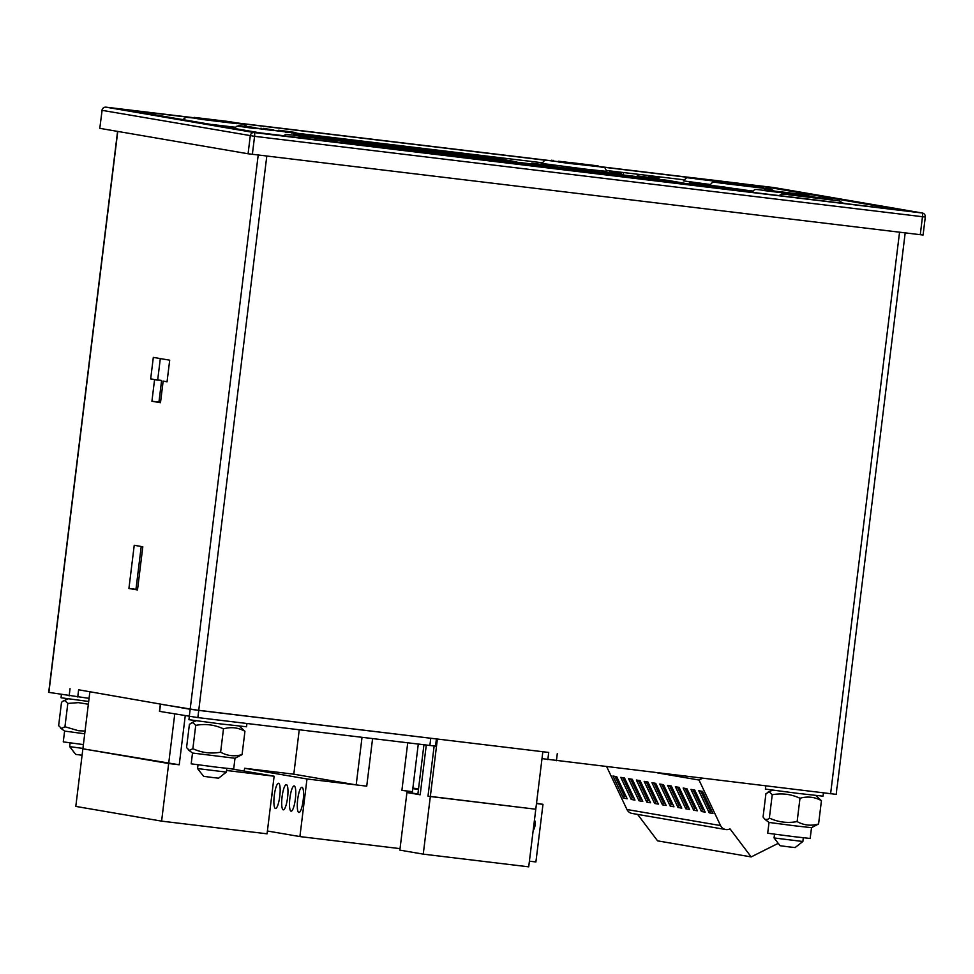 <?xml version="1.0" encoding="UTF-8"?>
<svg xmlns="http://www.w3.org/2000/svg" width="974" height="974" viewBox="0 0 974 974"><rect width="100%" height="100%" fill="white"/><g stroke="black" fill="none" stroke-linecap="round" stroke-linejoin="round"><path stroke-width="1.46" d="M542.835 751.806L528.712 866.836L423.252 854.137L399.851 850.119L406.925 792.519L420.184 794.784L426.283 745.086L420.184 794.784L417.846 794.382L423.933 744.806M417.907 793.834L406.925 792.519M437.375 739.12L430.325 796.525L535.785 809.224L427.988 796.123L434.136 746.011L427.988 796.123L430.325 796.525L423.252 854.137M529.406 861.174L535.907 861.953L542.981 804.341L536.516 803.233M412.806 788.672L418.467 789.354M536.479 803.562L542.981 804.341M534.495 819.67A12.699 12.394 -80.3 0 1 533.143 830.664M412.866 788.124L418.528 788.806M161.599 821.131L75.802 806.411L82.875 748.799L168.672 763.519L161.599 821.131L267.059 833.817L274.132 776.217L231.362 768.876M274.132 776.217L226.565 770.483M174.76 713.991L168.672 763.519L179.228 764.785L185.243 715.793L179.228 764.785L82.875 748.799L89.839 692.076M701.426 811.5L690.968 789.39L694.706 790.024L705.176 812.146L701.426 811.5L702.4 809.613L704.117 809.905M778.25 843.326L751.173 856.913L730.013 828.874A7.256 7.086 -80.3 0 1 720.553 825.562L699.015 780.028L657.742 772.954M725.703 829.519L632.114 813.46A7.256 7.086 -80.3 0 1 626.952 809.516L606.753 766.818M623.433 798.132L612.963 776.01L616.712 776.655L627.171 798.765L623.433 798.132L624.407 796.245L626.112 796.537M631.225 799.459L620.767 777.349L624.517 777.983L634.975 800.104L631.225 799.459L632.199 797.572L633.916 797.876M639.029 800.798L628.571 778.689L632.309 779.322L642.779 801.444L639.029 800.798L640.003 798.911L641.72 799.204M646.833 802.138L636.363 780.016L640.113 780.661L650.571 802.783L646.833 802.138L647.807 800.251L649.512 800.543M654.625 803.477L644.167 781.355L647.917 782L658.375 804.122L654.625 803.477L655.599 801.59L657.316 801.882M662.43 804.816L651.971 782.694L655.709 783.34L666.167 805.461L662.43 804.816L663.404 802.929L665.12 803.221M670.234 806.155L659.763 784.033L663.513 784.679L673.971 806.801L670.234 806.155L671.208 804.268L672.912 804.561M678.026 807.495L667.567 785.373L671.305 786.018L681.776 808.14L678.026 807.495L679 805.608L680.716 805.9M685.83 808.834L675.372 786.712L679.109 787.357L689.568 809.467L685.83 808.834L686.804 806.947L688.521 807.239M693.634 810.173L683.164 788.051L686.914 788.697L697.372 810.806L693.634 810.173L694.596 808.274L696.313 808.578M709.23 812.84L698.772 790.73L702.51 791.363L712.968 813.485L709.23 812.84L710.204 810.952L711.909 811.245M699.015 780.028L702.4 778.323M751.173 856.913L657.572 840.854L637.617 814.41M694.888 790.389L693.171 790.097L702.4 809.613L703.678 808.98M690.968 789.39L693.171 790.097M616.883 777.021L615.166 776.728L624.407 796.245L625.673 795.6M612.963 776.01L615.166 776.728M624.687 778.36L622.97 778.056L632.199 797.572L633.477 796.939M620.767 777.349L622.97 778.056M632.479 779.687L630.775 779.395L640.003 798.911L641.269 798.278M628.571 778.689L630.775 779.395M640.283 781.026L638.567 780.734L647.807 800.251L649.074 799.617M636.363 780.016L638.567 780.734M648.087 782.365L646.371 782.073L655.599 801.59L656.878 800.957M644.167 781.355L646.371 782.073M655.879 783.705L654.175 783.413L663.404 802.929L664.67 802.296M651.971 782.694L654.175 783.413M663.684 785.044L661.967 784.752L671.208 804.268L672.474 803.623M659.763 784.033L661.967 784.752M671.488 786.383L669.771 786.091L679 805.608L680.278 804.962M667.567 785.373L669.771 786.091M679.28 787.722L677.575 787.43L686.804 806.947L688.07 806.302M675.372 786.712L677.575 787.43M687.084 789.062L685.367 788.757L694.596 808.274L695.874 807.641M683.164 788.051L685.367 788.757M702.68 791.728L700.976 791.436L710.204 810.952L711.47 810.319M698.772 790.73L700.976 791.436M400.034 848.634L299.907 836.581L306.98 778.969L366.735 786.164L372.579 738.621L366.735 786.164L356.192 784.898L362.024 737.355M267.412 831.005L299.907 836.581M244.231 771.079L244.584 768.267L306.98 778.969M297.691 799.435A12.699 2.764 96.9 0 1 301.94 787.296A12.699 2.764 96.9 0 1 303.17 800.238A12.699 2.764 96.9 0 1 298.908 812.511A12.699 2.764 96.9 0 1 298.884 812.499A12.699 2.764 96.9 0 1 297.691 799.435M289.899 798.096A12.699 2.764 96.9 0 1 294.148 785.957A12.699 2.764 96.9 0 1 295.378 798.899A12.699 2.764 96.9 0 1 291.104 811.172A12.699 2.764 96.9 0 1 291.08 811.172A12.699 2.764 96.9 0 1 289.899 798.096M282.095 796.756A12.699 2.764 96.9 0 1 286.344 784.618A12.699 2.764 96.9 0 1 287.573 797.56A12.699 2.764 96.9 0 1 283.312 809.832A12.699 2.764 96.9 0 1 283.276 809.832A12.699 2.764 96.9 0 1 282.095 796.756M274.291 795.417A12.699 2.764 96.9 0 1 278.54 783.279A12.699 2.764 96.9 0 1 279.769 796.221A12.699 2.764 96.9 0 1 275.508 808.493A12.699 2.764 96.9 0 1 275.484 808.493A12.699 2.764 96.9 0 1 274.291 795.417M272.294 791.168A12.699 2.764 96.9 0 1 271.356 798.826M244.584 768.267L293.795 774.184L356.192 784.898M418.272 744.124L412.44 791.667L401.897 790.389L407.729 742.858L401.897 790.389L412.44 791.667L412.258 793.153M293.795 774.184L299.249 729.794M88.354 704.239L78.431 702.631L67.815 703.423L64.929 700.623L63.261 700.963L61.508 702.339L58.635 725.667L61.52 728.455L64.941 726.75L78.517 730.744L85.055 731.048M84.726 733.799L64.601 731.097L60.437 727.968M83.399 744.599L63.273 741.896L64.601 731.097M67.815 703.423L64.941 726.75M818.574 824.004L811.5 827.656L794.869 825.83L769.022 822.433L764.858 819.304L767.597 819.463L769.363 818.075C778.238 822.202 787.491 823.371 797.122 821.581C803.891 825.343 811.05 826.147 818.574 824.004L821.447 800.677C814.678 796.915 807.519 796.111 799.995 798.254C791.119 794.127 781.866 792.97 772.236 794.747L769.35 791.959L765.929 793.664L763.056 817.003L764.858 819.304M811.512 827.644L810.185 838.456L793.542 836.629L767.695 833.233L769.022 822.433M772.236 794.747L769.363 818.075M799.995 798.254L797.122 821.581M815.822 795.49L821.447 800.677M239.312 726.093L244.937 731.279C238.167 727.517 231.021 726.714 223.484 728.856C214.621 724.741 205.368 723.572 195.725 725.362L192.852 722.562L189.419 724.279L186.558 747.606L189.431 750.394L192.864 748.689C201.728 752.805 210.981 753.973 220.623 752.184C227.392 755.946 234.539 756.761 242.076 754.606L235.002 758.259L192.511 753.036L191.184 763.835L217.032 767.232L233.675 769.058L235.002 758.259M195.725 725.362L192.864 748.689M223.484 728.856L220.623 752.184M244.937 731.279L242.076 754.606M88.695 701.475L61.021 697.761L61.411 694.547M823.456 792.897L823.042 796.172L797.365 793.323L765.43 789.098L765.82 785.957M246.946 723.499L246.544 726.774L220.855 723.938L188.932 719.701L189.333 716.487M82.084 755.252L75.704 754.387L69.641 746.632L82.924 748.409M789.232 846.917L780.125 845.724L774.062 837.957L802.856 841.499L795.101 847.563L789.232 846.917M212.734 777.532L203.615 776.327L197.552 768.571L226.358 772.102L218.602 778.165L212.734 777.532M790.827 194.24L832.222 199.293L832.137 200.011L788.575 194.776L788.66 194.045L790.827 194.24M832.222 199.293L813.229 197.15L813.144 197.868M813.229 197.15L788.66 194.045M736.794 183.843L695.387 178.79L695.485 178.072L739.047 183.307L738.949 184.037L736.794 183.843L736.88 183.124L716.28 180.519L716.182 181.237M716.28 180.519L700.343 178.717L700.257 179.447M700.343 178.717L695.485 178.072M739.047 183.307L736.88 183.124M805.425 195.616L764.03 190.563L764.115 189.845L807.677 195.08L807.592 195.798L805.425 195.616L805.522 194.897L784.91 192.292L784.825 193.01M784.91 192.292L768.985 190.49L768.9 191.221M768.985 190.49L764.115 189.845M807.677 195.08L805.522 194.897M722.184 182.467L763.579 187.519L763.494 188.238L719.932 183.002L720.017 182.272L722.184 182.467M763.579 187.519L744.599 185.377L744.501 186.095M744.599 185.377L720.017 182.272M221.037 126.17L226.711 127.144M226.723 127.058L224.848 126.827M180.373 119.205L182.881 119.498M295.767 133.085L542.116 162.743M606.765 170.523L683.651 179.776M842.948 203.067L847.465 203.834M694.961 185.048L346.671 143.129L694.961 185.048L666.886 180.239L694.961 185.048M297.971 134.388L494.682 158.068L516.512 161.818L337.552 140.28L516.512 161.818L494.682 158.068L297.971 134.388M299.055 135.13L298.434 135.021L299.055 135.13M340.255 140.926L666.886 180.239L340.255 140.926M531.767 163.169L540.96 164.399L531.767 163.169M566.917 167.406L575.123 168.271L566.917 167.406M602.066 171.631L609.468 172.629L602.066 171.631M637.227 175.868L648.465 177.341L637.227 175.868M283.324 135.678L260.107 132.878M235.111 127.229L218.042 125.208M212.6 124.538L214.816 125.11M588.089 170.28L588.186 169.561L588.089 170.28L575.074 168.612L575.171 167.881L586.604 169.269L541.958 163.449L544.563 160.393L546.645 160.296L598.036 166.493L604.976 167.808L606.765 171.4L585.824 169.159M710.095 184.488L683.334 180.86L686.707 177.67L738.974 183.843L746.79 185.523M752.61 190.989L743.698 189.918M612.086 173.043L609.468 172.702L609.554 171.984L621.12 173.372L621.071 174.102M621.12 173.372L610.235 172.094L610.138 172.812M610.235 172.094L609.554 171.984M618.855 173.299L618.77 174.017L623.433 174.529L623.47 173.786M618.77 174.017L612.987 173.214M612.232 173.177L613.084 172.495M304.643 136.932L293.32 135.167L293.418 134.449L304.728 136.214L304.643 136.932M304.728 136.214L301.209 135.788L301.124 136.506M301.209 135.788L293.418 134.449M310.353 136.884L299.042 135.13L310.353 136.884L310.268 137.602L304.655 136.823M306.834 136.457L306.749 137.188M337.564 140.159L308.563 136.47L337.564 140.159L337.479 140.877L310.292 137.419M542.408 163.912L554.048 165.385L553.95 166.104L540.947 164.509L541.033 163.778L542.408 163.912M554.048 165.385L549.007 164.898L548.922 165.617M549.007 164.898L546.244 164.569L546.146 165.288M546.244 164.569L543.821 164.156L543.736 164.874M543.821 164.156L541.678 163.9L541.593 164.618M541.678 163.9L541.033 163.778M547.011 164.533L550.955 165.008L547.011 164.533M248.808 126.632L255.419 127.764L255.334 128.495L251.462 128.081L238.131 126.182L238.216 125.463L248.772 126.876M255.419 127.764L251.548 127.363L251.462 128.081M251.548 127.363L238.216 125.463M263.284 128.349L266.791 128.811L263.284 128.349M273.45 129.907L264.49 128.58L273.45 129.907L273.365 130.626L261.008 128.836M264.49 128.58L264.404 129.299M278.625 130.224L295.828 132.537L285.163 132.074L285.248 131.356L288.633 131.648L278.625 130.224L278.54 130.942L285.187 131.831M291.323 132.147L285.248 131.356M295.828 132.537L295.743 133.255L291.238 132.866M652.288 178.047L648.453 177.39L648.538 176.671L658.972 178.072L658.887 178.802L652.288 178.047L652.373 177.329L648.538 176.671M658.972 178.072L655.052 177.658L654.966 178.376M655.052 177.658L652.373 177.329M570.167 162.524L598.109 165.897L569.242 162.573L574.843 163.328L574.745 164.046L569.437 163.437L558.224 161.928L558.309 161.209L570.155 162.597M574.843 163.328L569.534 162.719L569.437 163.437M569.534 162.719L558.309 161.209M558.26 161.696L551.795 160.844L551.893 160.126M553.451 160.393L553.354 161.112M598.109 165.897L598.012 166.627L574.757 163.961M743.71 189.796L728.223 187.885L743.71 189.796L743.625 190.514L728.917 188.749L726.58 188.347L726.665 187.617L739.583 189.26M729.002 188.019L728.917 188.749M728.223 187.885L728.138 188.615M739.595 189.224L727.444 187.751L727.359 188.481M727.444 187.751L726.665 187.617M726.58 188.299L725.679 188.189M725.886 187.483L735.467 188.676L725.886 187.483L725.8 188.213M731.352 188.067L723.548 187.081L731.352 188.104M725.752 187.653L725.667 188.372L707.867 186.217L689.3 183.453L689.385 182.735L725.386 187.154L701.974 184.463L701.889 185.182M711.47 185.912L722.148 187.215L711.47 185.912M701.974 184.463L689.385 182.735M236.938 123.674L201.776 119.437L193.984 118.097L194.07 117.379L229.219 121.616L237.023 122.955L236.938 123.674M237.023 122.955L201.874 118.718L201.776 119.437M201.874 118.718L194.07 117.379M214.84 124.915L210.968 124.453M212.6 124.453L219.881 125.524L212.588 124.599M167.053 381.796L169.695 360.185L153.32 357.385L150.666 378.983L154.574 379.653L151.92 401.251L160.491 402.725L163.145 381.126L167.053 381.796M548.715 752.439L190.149 709.279L78.626 689.787M137.504 589.952L142.813 546.755L134.229 545.282L128.921 588.491L137.504 589.952M160.308 358.578L157.703 379.836L161.599 380.505L158.945 402.104L160.54 402.372M141.218 546.475L135.958 589.331L137.553 589.611M739.023 183.526L766.124 186.947L901.839 210.226L890.893 209.069L262.067 133.207L125.999 109.855L194.009 117.915M237.011 123.089L545.647 160.247M601.031 166.907L695.46 178.279M922.999 235.014L248.078 153.77L99.786 128.337L102.087 110.354A3.628 3.543 -80.3 0 1 106.044 107.177L254.238 132.586L922.147 212.989L773.94 187.568L739.035 183.368L773.94 187.568A3.628 3.543 -80.3 0 1 774.281 187.629M150.666 378.983L157.703 379.836M154.574 379.653L161.599 380.505M151.92 401.251L158.945 402.104M163.145 381.126L167.078 381.601M128.921 588.491L135.958 589.331M117.574 131.393L48.7 692.356L89.072 698.358M436.389 738.998L435.512 746.133L197.856 717.595L159.456 711.361L160.345 704.165L198.745 710.387L436.389 738.937M541.994 758.636L836.252 794.37L836.958 787.138M720.553 825.562L626.952 809.516M779.078 195.604L781.866 193.996L788.599 194.581L839.564 200.961L843.058 203.31M709.912 185.06L712.469 182.357L714.551 182.26L770.933 189.187L774.123 190.965M182.832 119.619L185.985 117.318L193.534 117.988L243.683 124.282L247.067 126.413M238.813 126.328L291.275 132.537M278.552 130.857L273.414 130.212L278.552 130.857M260.959 128.678L255.395 128.02L260.959 128.678M283.142 135.91L285.82 134.449L293.332 135.118L343.518 141.413L346.939 143.592M752.025 192.353L754.582 189.589L756.664 189.492L807.616 195.616L815.421 197.296M583.864 169.086L583.779 169.805M579.615 168.551L579.53 169.281M575.305 167.918L575.22 168.636M265.391 128.921L265.305 129.639M585.411 164.521L585.325 165.239M707.964 185.498L707.867 186.217M117.757 131.417L48.87 692.392M189.273 716.474L258.207 155.024M695.473 178.12L598.048 166.396L695.473 178.12M550.529 160.673L236.731 122.907L550.553 160.673M106.032 107.164L194.021 117.757L106.044 107.177A3.628 0.791 96.9 0 0 106.032 107.164L106.032 107.164A3.628 3.628 0 0 0 102.002 110.33L254.579 136.323L252.363 154.33M920.272 234.722L922.475 216.715L254.579 136.323A3.628 0.791 96.9 0 0 254.238 132.586A3.628 3.543 -80.3 0 0 250.281 135.763L248.078 153.77M830.603 793.761L899.55 232.226M266.803 156.059L197.856 717.595M137.2 111.791L137.285 111.097M748.811 185.754L748.945 184.719M765.941 188.457L766.124 186.947M923.084 235.026L925.3 217.032A3.628 3.628 0 0 0 922.317 213.014A3.628 3.543 -80.3 0 0 922.147 212.989A3.628 0.791 96.9 0 1 922.475 216.715L925.215 217.007M102.087 110.33L99.786 128.337M773.928 187.568A3.628 0.791 96.9 0 1 773.94 187.568L773.94 187.568A3.628 3.628 0 0 1 774.111 187.592L922.317 213.014M69.154 695.874L70.031 688.679M77.737 696.994L78.577 690.14M159.626 711.397L160.515 704.19M429.863 745.524L430.752 738.316M547.826 759.635L548.703 752.512M556.422 760.755L557.298 753.547M68.192 698.857L63.554 700.817M772.613 790.182L767.975 792.154M192.523 753.036L188.359 749.907M196.115 720.797L191.476 722.757M70.091 742.906L69.641 746.632M803.319 837.774L802.868 841.499M774.513 834.243L774.062 837.957M226.82 768.376L226.358 772.102M198.014 764.846L197.552 768.571M295.743 133.219L298.494 135.143M238.131 126.145L236.694 126.291L234.308 128.458M612.074 173.141L612.171 172.422M261.02 128.105L260.935 128.824M837.129 787.175L905.187 232.908"/></g></svg>
